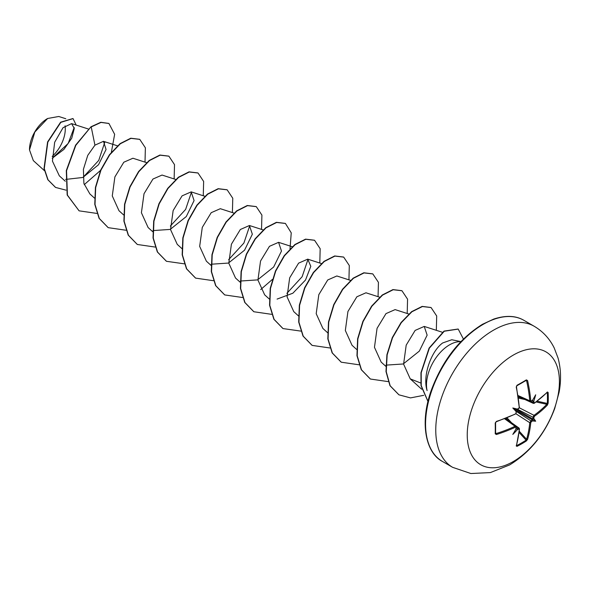 <?xml version="1.0" encoding="UTF-8"?>
<svg xmlns="http://www.w3.org/2000/svg" width="590" height="590" viewBox="0 0 590 590"><rect width="100%" height="100%" fill="white"/><g stroke="black" fill="none" stroke-linecap="round" stroke-linejoin="round"><path stroke-width="0.89" d="M534.016 403.243L532.984 402.646A129.66 81.103 -124.5 0 0 532.866 400.979L533.854 401.023A130.353 81.531 55.5 0 1 533.957 402.55L534.54 402.889A130.272 73.219 -1.3 0 0 547.38 391.989L548.125 392.424A128.65 99.319 30.8 0 1 548.287 397.881A128.65 99.319 30.8 0 1 548.125 403.272A0.693 0.406 -176.5 0 1 547.291 403.427A127.964 98.796 -149.2 0 0 547.454 398.066A127.964 98.796 -149.2 0 0 547.291 392.645L547.004 392.593M516.759 409.497L517.29 409.091A94.459 35.68 169.7 0 0 512.806 407.992L515.8 409.726L517.29 409.091A130.353 68.411 -4.2 0 0 518.669 408.398L519.252 407.351A130.272 73.219 -118.7 0 0 516.235 387.106L516.98 385.292A128.65 34.198 -18.8 0 0 521.789 382.578A128.65 34.198 -18.8 0 0 526.369 379.872A0.693 0.428 58.8 0 1 526.236 380.366L526.236 380.366A0.693 0.428 58.8 0 1 526.096 380.402A127.964 34.014 161.2 0 1 521.759 382.976M513.33 461.513A65.18 37.635 -60 0 1 467.236 434.904A65.18 37.635 -60 0 1 513.33 355.077A65.18 37.635 -60 0 1 559.416 381.686A65.18 37.635 -60 0 1 513.33 461.513M526.369 379.872L527.578 380.557L525.601 380.749M527.578 380.557A130.272 77.157 58.7 0 1 530.757 400.706L531.376 401.06A0.693 0.428 56.8 0 1 531.236 401.436L530.196 401.539L518.175 396.148M533.854 401.023A94.459 93.036 132.4 0 0 535.683 394.784A94.459 15.96 122.2 0 1 532.564 400.278L532.187 400.588M548.125 403.272L547.38 405.094A0.693 0.494 -136.6 0 0 546.79 404.305L547.291 403.427L537.166 401.207M547.38 405.094A130.272 77.157 -178.7 0 1 534.54 416.179L533.957 417.226A130.353 81.531 55.5 0 1 533.854 418.657L532.866 418.797A129.66 81.103 -124.5 0 0 532.984 417.241L534.016 415.331A129.579 76.744 1.3 0 0 546.79 404.305L536.148 401.974M516.567 445.31L516.751 445.539A127.964 98.788 29.2 0 0 526.096 440.14L526.605 439.27A129.579 76.744 -121.3 0 0 529.761 422.698L530.904 420.847A129.66 81.103 4.5 0 0 532.187 419.969L532.564 420.891A94.459 41.396 68.2 0 0 535.683 421.208A94.459 41.396 171.8 0 0 533.854 418.657M516.272 411.392L530.904 420.847A0.693 0.42 56.2 0 1 531.376 421.695L530.757 422.728A130.272 77.157 58.7 0 1 527.578 439.388L526.369 440.944A128.65 99.319 -150.8 0 1 521.789 443.783A128.65 99.319 -150.8 0 1 516.98 446.365L516.235 445.944A130.272 73.219 -118.7 0 0 519.252 429.373L518.669 429.033A130.353 81.531 -175.5 0 1 517.29 429.712L516.759 428.878A129.66 81.103 4.5 0 0 518.256 428.141L519.296 428.738A0.693 0.443 -174.7 0 1 519.48 429.077L519.48 429.077A0.693 0.443 -174.7 0 1 519.252 429.373M47.392 118.627A25.304 14.61 120 0 0 29.5 149.624A25.304 14.61 120 0 0 29.5 149.845M65.814 118.745L58.764 116.481L47.635 118.487L34.817 132.035L29.5 149.926L33.335 160.613L44.42 170.658M460.908 341.603L451.778 339.744L442.662 342.967C431.268 351.065 422.3 375.926 427.108 390.61A32.664 18.858 -60 0 1 449.587 344.826A32.664 18.858 -60 0 1 460.805 341.706M52.215 158.253L63.867 149.447L71.737 138.215L74.288 128.443L71.589 123.612L63.056 127.683L54.664 142.256L52.444 161.114L59.325 175.827L65.313 181.248M65.601 179.419L82.851 177.472L98.508 164.75L106.067 149.491L103.471 141.32L94.938 145.155L87.763 155.362L83.404 169.345L83.898 183.416L89.857 193.911L94.444 198.07M146.881 162.729L132.92 158.238L123.819 162.221L114.888 176.912L112.277 195.939L118.988 210.726L123.576 214.893M175.724 179.456L162.051 175.053L152.95 179.043L144.019 193.734L141.408 212.754L148.12 227.548L152.707 231.708M152.972 230.579L170.185 229.422L186.278 216.56L194.081 200.571L191.182 191.875L182.074 195.865L173.15 210.556L170.54 229.569L177.251 244.371L182.081 248.744M233.987 213.093L220.313 208.698L211.205 212.688L202.281 227.379L199.671 246.391L206.382 261.186L210.969 265.345M211.235 264.217L228.441 263.066L244.54 250.204L252.343 234.215L249.445 225.513L240.337 229.51L231.413 244.201L228.802 263.206L235.513 278.008L240.108 282.168M240.366 281.039L257.565 279.889L273.664 267.019L281.474 251.038L278.576 242.335L269.468 246.325L260.544 261.023L257.933 280.029L264.644 294.823L269.239 298.983M277.086 299.093L292.869 293.208L305.531 280.014L310.805 266.304L307.707 259.15L298.599 263.147L289.675 277.846L287.065 296.851L293.776 311.645L298.614 316.026M350.512 280.368L336.838 275.973L327.73 279.97L318.806 294.675L316.196 313.681L322.907 328.468M379.643 297.19L365.97 292.788L356.862 296.785L347.93 311.498L345.334 330.503L352.038 345.283L356.633 349.442M408.774 314.005L395.108 309.61L385.993 313.607L377.062 328.32L374.466 347.326L381.17 362.105L385.764 366.265M386.03 365.129L403.228 363.978L419.328 351.116L427.138 335.15L424.24 326.425L415.131 330.422L406.2 345.135L403.597 364.133L410.242 378.869L420.751 383.013M308.032 259.276L302.146 276.71L286.873 293.348M249.769 225.638L243.884 243.065L228.61 259.703M191.507 192.001L185.621 209.421L170.348 226.059M104.814 142.138L98.751 160.399L83.006 177.384M74.207 127.462L68.175 143.473L52.672 157.781M94.938 145.155L91.214 126.931L101.038 122.425L108.936 123.487L114.644 134.306L111.37 152.25M100.543 170.392L84.237 184.633M66.028 190.157L55.571 187.428L48.056 179.839L44.272 168.585L47.834 142.087L60.844 122.344L73.049 118.605L76.176 125.087M90.971 126.791L75.579 145.177L66.301 170.591L67.179 194.995L79.082 210.837L67.422 195.135L66.545 170.731L75.822 145.317L90.971 126.791L100.794 122.285L108.811 123.421M55.445 187.355L47.812 179.699L44.029 168.445L47.591 141.947L60.6 122.204L72.931 118.538M79.082 210.837L96.841 213.418M145.007 162.125L145.376 147.795L139.764 139.373L131.002 138.362L120.345 143.754L109.688 154.875L100.927 170.2L95.676 187.554L95.02 204.45L99.327 218.477L108.213 227.659L125.98 230.24M174.139 178.947L174.507 164.617L168.895 156.188L160.141 155.185L149.477 160.569L138.82 171.697L130.058 187.015L124.807 204.369L124.151 221.265L128.458 235.292L137.345 244.481L155.111 247.055M203.27 195.762L203.639 181.432L198.026 173.01L189.272 172L178.608 177.391L167.951 188.512L159.189 203.838L153.938 221.191L153.282 238.087L157.589 252.114L166.476 261.296L184.419 263.848M232.401 212.584L232.777 198.255L227.157 189.825L218.403 188.822L207.739 194.206L197.082 205.335L188.321 220.66L183.077 238.006L182.413 254.902L186.72 268.929L195.615 278.119L213.374 280.7M261.54 229.399L261.908 215.077L256.296 206.648L247.535 205.637L236.878 211.028L226.213 222.15L217.452 237.475L212.208 254.828L211.544 271.725L215.852 285.752L224.746 294.934L242.505 297.515M260.669 289.587L272.366 279.439M290.022 248.862L291.239 232.851L285.427 223.463L276.666 222.459L266.009 227.851L255.345 238.972L246.583 254.297L241.34 271.643L240.676 288.54L244.983 302.567L253.877 311.756L271.636 314.337M319.802 263.044L320.171 248.715L314.558 240.285L305.797 239.282L295.14 244.666L284.476 255.787L275.722 271.112L270.471 288.466L269.807 305.362L274.114 319.389L283.008 328.571L300.952 331.123M348.933 279.859L349.302 265.53L343.69 257.107L334.928 256.097L324.271 261.488L313.607 272.61L304.853 287.935L299.602 305.281L298.938 322.177L303.245 336.204L312.139 345.393L329.899 347.975M378.065 296.681L378.433 282.352L372.821 273.922L364.06 272.919L353.403 278.303L342.738 289.425L333.984 304.75L328.733 322.103L328.07 338.999L332.377 353.026L341.271 362.208L359.03 364.79M407.196 313.497L407.565 299.167L401.952 290.745L393.191 289.734L382.534 295.125L371.877 306.247L363.116 321.572L357.865 338.918L357.201 355.814L361.508 369.842L370.402 379.031L388.161 381.612M436.327 330.319L436.696 315.989L431.084 307.56L422.425 306.534L411.886 311.778L401.311 322.664L392.542 337.723L387.158 354.863L386.236 371.678L390.189 385.808L398.965 394.835L410.507 397.903L423.686 395.329M463.423 339.051L458.224 329.095L444.277 331.226L429.358 348.174L421.208 372.762L421.245 385.654L427.986 401.392M139.638 139.299L130.759 138.222L120.102 143.613L109.445 154.735L100.684 170.06L95.433 187.414L94.776 204.31L99.083 218.337L108.095 227.585M168.777 156.121L159.897 155.045L149.233 160.428L138.576 171.557L129.815 186.875L124.564 204.229L123.907 221.125L128.214 235.152L137.227 244.407M197.908 172.936L189.029 171.86L178.364 177.251L167.708 188.372L158.946 203.697L153.695 221.051L153.039 237.947L157.346 251.974L166.358 261.23M227.039 189.759L218.16 188.682L207.496 194.066L196.839 205.195L188.077 220.52L182.834 237.866L182.17 254.762L186.477 268.789L195.489 278.045M256.171 206.581L247.291 205.497L236.634 210.888L225.97 222.01L217.208 237.335L211.965 254.688L211.301 271.584L215.608 285.612L224.62 294.867M285.302 223.396L276.422 222.319L265.766 227.71L255.101 238.832L246.347 254.157L241.096 271.503L240.432 288.399L244.739 302.427L253.752 311.682M314.433 240.219L305.554 239.142L294.897 244.526L284.233 255.647L275.478 270.972L270.227 288.326L269.564 305.222L273.871 319.249L282.883 328.505M343.564 257.034L334.685 255.957L324.028 261.348L313.364 272.469L304.61 287.795L299.359 305.141L298.695 322.037L303.002 336.064L312.014 345.32M372.696 273.856L363.816 272.779L353.159 278.163L342.502 289.284L333.741 304.61L328.49 321.963L327.826 338.859L332.133 352.886L341.145 362.142M401.827 290.671L392.947 289.594L382.291 294.985L371.634 306.107L362.872 321.432L357.621 338.778L356.957 355.674L361.264 369.701L370.277 378.957M430.958 307.493L422.182 306.394L411.643 311.638L401.067 322.524L392.298 337.583L386.915 354.723L385.993 371.538L389.953 385.668L398.847 394.762M458.098 329.028L444.012 331.101L429.077 348.1L420.95 372.733L421.017 385.646L427.964 401.466M52.186 156.431A25.304 14.61 120 0 0 65.062 125.825M516.08 428.488L515.999 428.967A94.459 15.96 117.8 0 1 512.806 434.417A94.459 93.036 107.6 0 0 517.29 429.712M495.563 422.75A127.964 34.014 78.8 0 1 495.556 433.296L496.109 433.569A129.579 76.744 1.3 0 0 515.041 426.282L516.176 426.939A0.693 0.428 -176.8 0 1 516.088 427.544L515.468 427.19A130.272 77.157 -178.7 0 1 496.426 434.505L495.231 433.805A128.65 34.198 -101.2 0 0 495.231 422.964L496.426 421.408A130.272 73.219 -1.3 0 0 515.468 413.9L516.014 413.288M512.806 407.992A94.459 35.68 70.3 0 0 515.999 411.333L515.8 409.726M532.866 400.979L532.217 400.241M515.8 428.679L516.759 428.878M532.187 419.969L532.866 418.797M495.556 422.514A0.693 0.369 178.9 0 1 495.593 422.632L495.593 433.444A0.693 0.428 -178.8 0 0 495.556 433.296L496.426 434.505M530.904 401.443L529.761 400.787A129.579 76.744 -121.3 0 0 526.605 380.749M516.088 412.867A130.353 68.418 -115.8 0 0 515.999 411.333L516.08 410.662M515.041 414.195L496.308 421.747L495.593 422.632A0.693 0.369 178.9 0 1 495.231 422.964M495.6 433.488L495.593 433.444A0.693 0.428 -178.8 0 1 495.231 433.805M516.235 387.106L516.471 386.834C516.361 386.907 516.619 385.432 516.471 386.834L519.252 407.351M516.98 385.292A0.693 0.369 61.1 0 1 516.877 385.772L516.877 385.772A0.693 0.369 61.1 0 1 516.751 385.801M516.272 428.384L515.911 426.282L505.232 418.568M516.257 426.718L518.256 428.141A0.693 0.376 63.6 0 1 518.669 429.033M519.067 428.104L519.48 429.077L516.457 445.686A0.693 0.494 -164.1 0 1 516.235 445.944M516.751 445.539A0.693 0.391 63.4 0 1 516.98 446.365M533.957 402.55A0.693 0.376 176.4 0 1 532.984 402.646L530.742 401.62M519.111 432.485L526.096 440.14A0.693 0.406 56.5 0 1 526.369 440.944M519.259 431.216L526.605 439.27A0.693 0.494 16.6 0 0 527.578 439.388M548.125 392.424A0.693 0.391 176.6 0 1 547.291 392.645M517.482 409.298L532.984 417.241A0.693 0.42 3.8 0 0 533.957 417.226M535.683 421.208L532.217 419.202M452.633 467.332A81.472 47.038 -60 0 1 440.147 402.048A81.472 47.038 -60 0 1 493.373 330.253A81.472 47.038 -60 0 1 534.105 326.218L523.913 320.326A81.472 47.038 120 0 0 483.173 324.367A81.472 47.038 120 0 0 429.948 396.163A81.472 47.038 120 0 0 442.441 461.446L452.633 467.332L470.886 473.527L490.378 472.583L509.664 464.913C530.513 452.029 545.536 433.207 554.733 408.45L559.114 392.158C561.311 380.285 560.965 368.927 558.066 358.086L554.224 347.982C549.629 338.675 542.925 331.418 534.105 326.218M531.376 401.06A130.353 68.411 -4.2 0 0 532.564 400.278M532.564 420.891A130.353 81.531 -175.5 0 1 531.376 421.695M515.999 428.967A130.353 68.418 -115.8 0 0 516.088 427.544M518.086 395.536L529.761 400.787L530.757 400.706M521.53 383.102A127.964 34.014 161.2 0 1 516.958 385.683M495.607 432.699L496.109 433.569M515.468 427.19L515.041 426.282L504.656 418.797M507.776 420.05L506.109 418.229M507.068 417.845L511.493 422.698M530.757 422.728A0.693 0.435 5.6 0 1 529.761 422.698L515.778 413.656M532.239 419.778L515.962 410.382M516.449 409.541L532.726 418.937M519.2 407.742L534.016 415.331A0.693 0.435 -125.6 0 1 534.54 416.179M524.886 399.504L518.47 398.102M518.322 397.077L520.734 397.608M516.272 411.311L516.051 413.59L515.468 413.9M534.54 402.889A0.693 0.443 54.7 0 1 534.4 403.236L547.277 392.313M516.471 386.834L516.877 385.772L526.28 380.344M442.441 461.446C425.987 452.95 419.556 423.79 430.906 391.332C441.991 361.102 459.19 338.756 482.487 324.294L493.727 319.079C505.719 315.141 515.778 315.554 523.913 320.326M71.589 123.612L88.323 128.996M103.479 141.32L117.749 145.907M191.182 191.875L204.855 196.271M249.445 225.513L263.413 230.004M278.576 242.335L292.249 246.731M307.707 259.15L321.38 263.546M322.907 328.46L327.745 332.841M424.24 326.425L442.662 332.354M410.242 378.869L421.651 389.201M518.226 396.465L533.345 403.368L534.4 403.236M505.534 418.457L519.075 428.097M496.308 421.747C495.77 422.086 495.77 422.086 496.308 421.747M517.408 409.335L518.529 408.767L519.48 407.048M532.195 400.802L531.236 401.436"/></g></svg>
